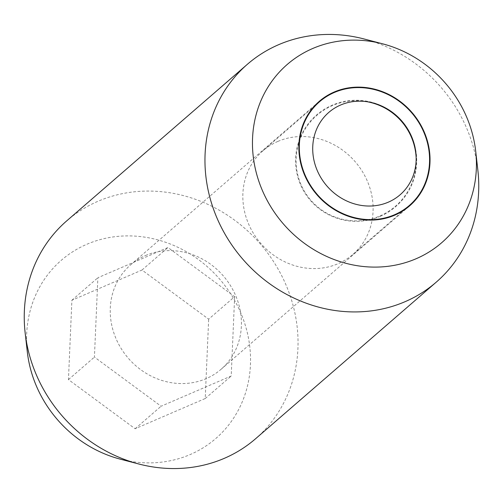 <?xml version="1.0" encoding="UTF-8"?>
<svg xmlns="http://www.w3.org/2000/svg" width="503" height="503" viewBox="0 0 503 503"><rect width="100%" height="100%" fill="white"/><g stroke="black" fill="none" stroke-linecap="round" stroke-linejoin="round"><path stroke-width="0.38" stroke-dasharray="2.52 1.89" d="M255.568 438.754A144.166 131.189 49.1 0 0 282.573 277.474A144.166 131.189 49.1 0 0 97.915 201.319A144.166 131.189 49.1 0 0 66.723 220.874M364.21 39.008A144.166 131.189 -130.9 0 1 463.282 120.846A144.166 131.189 -130.9 0 1 477.85 170.127M27.313 351.893A117.928 107.309 -130.9 0 1 105.705 238.259A117.928 107.309 -130.9 0 1 237.888 306.579A117.928 107.309 -130.9 0 1 229.223 424.281A117.928 107.309 -130.9 0 1 120.274 459.151M145.53 255.518A69.081 62.862 -130.9 0 1 229.198 283.635A69.081 62.862 -130.9 0 1 221.075 369.29A69.081 62.862 -130.9 0 1 206.123 378.658A69.081 62.862 -130.9 0 1 122.462 350.541A69.081 62.862 -130.9 0 1 130.585 264.886A69.081 62.862 -130.9 0 1 145.53 255.518M234.643 296.657L231.204 376.018L161.092 406.235L94.426 357.092L97.865 277.738L167.971 247.52L234.643 296.657L208.663 319.172L141.997 270.036L71.891 300.253L68.452 379.608L135.118 428.751L205.224 398.527L208.663 319.172M205.224 398.527L231.204 376.018M135.118 428.751L161.092 406.235M68.452 379.608L94.426 357.092M71.891 300.253L97.865 277.738M141.997 270.036L167.971 247.52M277.889 141.412A68.597 62.422 -130.9 0 1 360.972 169.335A68.597 62.422 -130.9 0 1 352.899 254.392A68.597 62.422 -130.9 0 1 338.06 263.698A68.597 62.422 -130.9 0 1 254.977 235.775A68.597 62.422 -130.9 0 1 263.044 150.718A68.597 62.422 -130.9 0 1 277.889 141.412M221.075 369.29L409.687 205.809M130.585 264.886L319.198 101.411M352.899 254.392L403.777 210.298M380.13 216.391A60.549 60.549 0 0 0 411.768 136.822A60.549 60.549 0 0 0 332.194 105.184A60.549 60.549 0 0 0 300.555 184.758A60.549 60.549 0 0 0 380.13 216.391M263.044 150.718L313.922 106.617M367.221 101.744A60.071 60.071 0 0 0 300.995 184.563A60.071 60.071 0 0 0 416.176 158.225"/><path stroke-width="0.75" d="M247.432 64.246L66.723 220.874A144.166 131.189 49.1 0 0 25.15 332.873A144.166 131.189 49.1 0 0 39.718 382.154A144.166 131.189 49.1 0 0 138.79 463.992A144.166 131.189 49.1 0 0 224.376 458.308A144.166 131.189 49.1 0 0 255.568 438.754L436.277 282.126A144.166 131.189 -130.9 0 1 405.085 301.681A144.166 131.189 -130.9 0 1 220.427 225.526A144.166 131.189 -130.9 0 1 247.432 64.246A144.166 131.189 -130.9 0 1 278.624 44.692A144.166 131.189 -130.9 0 1 364.21 39.008L382.726 43.849A117.928 107.309 49.1 0 0 273.777 78.72A117.928 107.309 49.1 0 0 265.112 196.422A117.928 107.309 49.1 0 0 397.295 264.741A117.928 107.309 49.1 0 0 475.687 151.107A117.928 107.309 49.1 0 0 463.772 110.792A117.928 107.309 49.1 0 0 382.726 43.849M475.687 151.107L477.85 170.127A144.166 131.189 -130.9 0 1 436.277 282.126M138.79 463.992L120.274 459.151A117.928 107.309 -130.9 0 1 39.228 392.208A117.928 107.309 -130.9 0 1 27.313 351.893L25.15 332.873M334.149 92.036A69.081 62.862 -130.9 0 1 417.811 120.154A69.081 62.862 -130.9 0 1 409.687 205.809A69.081 62.862 -130.9 0 1 394.742 215.183A69.081 62.862 -130.9 0 1 311.074 187.066A69.081 62.862 -130.9 0 1 319.198 101.411A69.081 62.862 -130.9 0 1 334.149 92.036M394.528 214.75A68.597 62.422 49.1 0 0 409.373 205.45A68.597 62.422 49.1 0 0 417.44 120.387A68.597 62.422 49.1 0 0 334.357 92.464A68.597 62.422 49.1 0 0 319.512 101.769A68.597 62.422 49.1 0 0 311.445 186.833A68.597 62.422 49.1 0 0 394.528 214.75M340.55 105.052A54.475 49.571 -130.9 0 1 410.329 133.829A54.475 49.571 -130.9 0 1 388.335 202.162A54.475 49.571 -130.9 0 1 318.556 173.384A54.475 49.571 -130.9 0 1 340.55 105.052M403.777 210.298L409.373 205.45M313.922 106.617L319.512 101.769M416.176 158.225A60.071 60.071 0 0 0 367.221 101.744"/></g></svg>
